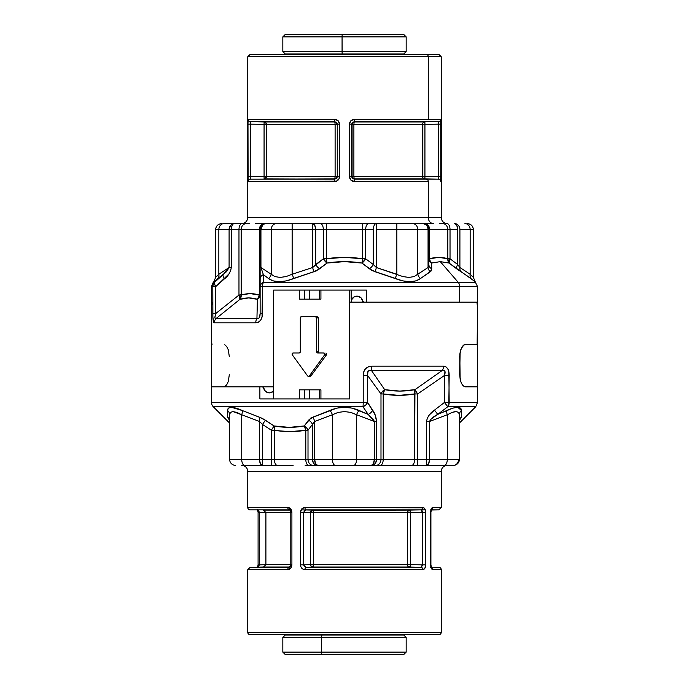 <?xml version="1.0" encoding="UTF-8"?>
<svg xmlns="http://www.w3.org/2000/svg" width="689" height="689" viewBox="0 0 689 689"><rect width="100%" height="100%" fill="white"/><g stroke="black" fill="none" stroke-linecap="round" stroke-linejoin="round"><path stroke-width="1.03" d="M290.534 566.565L289.199 567.262L250.15 567.262L289.199 567.262A2.42 1.421 90 0 0 287.804 569.682C290.267 569.398 291.636 567.788 291.903 564.851L290.801 564.851L290.801 512.297L290.801 564.851L291.903 564.851L291.903 512.297C291.636 509.352 290.276 507.75 287.804 507.466A2.42 1.421 90 0 0 289.199 509.877L250.141 509.877A2.42 2.42 0 0 1 247.764 507.466L247.764 471.465A6.046 6.046 0 0 0 241.718 465.419A6.046 6.046 0 0 1 247.764 471.465L441.236 471.465A6.046 6.046 0 0 1 447.282 465.419A6.046 6.046 0 0 0 441.236 471.465L247.764 471.465L247.764 507.466L287.804 507.466L290.663 508.852L291.903 512.297L291.903 564.851L290.672 568.287L287.804 569.682L247.764 569.682L247.764 632.278A2.42 2.42 0 0 0 250.185 634.698L438.815 634.698A2.42 2.42 0 0 0 441.236 632.278L247.764 632.278L441.236 632.278L441.236 569.682L432.787 569.682L431.305 568.287L430.642 564.851L430.823 510.42L431.305 508.852L432.787 507.466L441.236 507.466L441.236 471.465L441.236 507.466L432.787 507.466A2.42 2.205 90 0 1 431.452 509.688M301.084 509.877L312.677 510.118L313.607 512.53L300.49 512.297L300.49 564.851C300.748 567.788 302.238 569.398 304.969 569.682L422.874 569.682L303.263 569.321L300.843 566.728L300.49 564.851L300.49 512.297L301.816 508.852L304.969 507.466L423.959 507.819L425.475 510.42L425.681 512.297L425.681 564.851L424.872 568.287L422.874 569.682A2.42 1.964 -90 0 0 420.953 567.262L305.942 567.262L420.953 567.262L305.942 567.262L304.331 566.565L303.685 564.851L310.567 564.61L310.567 512.53L303.685 512.297L303.685 564.851L310.567 564.61L310.567 512.53L313.607 512.53L313.607 564.61L407.388 564.61L407.388 512.53L313.607 512.53L313.607 564.61L310.567 564.61L313.607 564.61L312.677 567.03L311.195 566.315L310.567 564.61A2.42 2.093 -92 0 0 312.677 567.03L305.942 567.262L303.685 564.851L303.685 512.297L305.072 510.058M431.271 510.015L438.859 509.877L431.323 509.877L438.85 509.877L441.236 507.466L432.787 507.466C431.521 507.741 430.806 509.352 430.642 512.297L430.642 564.851C430.806 567.788 431.521 569.398 432.787 569.682A2.42 2.205 -90 0 0 431.409 567.435A2.42 2.205 90 0 1 432.787 569.682L441.236 569.682A2.42 2.42 0 0 0 438.859 567.262L431.271 567.133L438.859 567.262A2.42 2.42 0 0 1 441.236 569.682L441.236 632.278A2.42 2.42 0 0 1 438.815 634.698L250.185 634.698A2.42 2.42 0 0 1 247.764 632.278L247.764 569.682L287.804 569.682A2.42 1.421 -90 0 1 289.199 567.262L290.801 564.851M258.091 564.851L258.091 512.297L259.297 512.297L259.297 564.851L265.902 564.713L258.091 564.851L259.297 564.851L259.297 512.297L258.384 509.877L259.297 512.297L258.091 512.297L258.091 564.851L257.497 567.59M233.425 407.492L231.349 407.294L228.403 408.129L227.508 410.472C227.783 406.277 232.658 406.277 242.132 410.472L262.388 418.404L274.05 425.948L289.199 427.369L304.305 425.948L310.661 418.145L336.757 408.129L344.474 407.294L352.208 408.129L368.141 414.382L362.965 406.725L213.263 406.725L229.626 423.098L213.263 406.725A6.046 6.046 0 0 1 211.489 402.454L363.215 402.454L363.215 375.488L363.723 371.939L365.446 368.813L368.348 366.798L371.81 366.178L443.578 366.178L445.904 366.789L447.781 368.804L448.866 371.939L449.185 402.454L477.511 402.454L477.511 386.822L464.248 386.589L462.285 384.789L460.7 381.465L459.692 374.73L459.804 354.232L461.423 348.04L464.248 344.733L477.15 344.267L477.494 307.552L476.96 302.178L349.573 302.178L349.573 398.914L259.882 398.914L259.882 386.822L211.489 386.822L211.489 402.454L211.489 386.822L259.882 386.822L259.882 398.914L349.573 398.914L349.573 290.086L320.919 290.086L320.919 299.155L299.474 299.155L299.474 290.086L273.654 290.086L366.47 290.086L366.47 302.178L459.692 302.178L459.692 286.546L477.511 286.546L262.449 286.546L262.044 317.061L260.692 320.187L258.427 322.202L255.757 322.822L214.322 322.822L213.65 322.211L212.884 317.061L212.815 286.546L211.489 286.546L211.489 386.822L273.654 386.822L273.654 290.086L273.654 398.914L299.474 398.914L299.474 389.845L320.919 389.845L299.474 389.845L299.474 398.914L273.654 398.914L273.654 290.086L273.654 386.822L211.842 386.822M293.109 465.419L244.741 465.419A6.046 3.023 -90 0 1 241.718 459.374L259.486 459.374L259.486 421.479L241.718 414.752L241.718 459.374L241.718 414.752L236.827 412.41L241.718 414.752A6.046 2.808 114.6 0 0 242.132 410.472A6.046 2.808 -65.4 0 1 241.718 414.752L259.486 421.479L259.486 459.374L229.626 459.374L229.626 414.752L229.626 459.374L241.718 459.374A6.046 3.023 90 0 0 244.741 465.419L262.509 465.419A6.046 3.023 -90 0 1 259.486 459.374L260.364 463.645L262.509 465.419L262.509 424.458L271.354 430.22L271.354 459.374L259.486 459.374L262.509 459.374L262.509 465.419L271.354 465.419L271.354 459.374L262.509 459.374L262.509 424.458L259.486 421.479A6.046 2.928 106.4 0 0 259.469 417.198A6.046 2.928 -73.6 0 1 259.486 421.479L262.509 424.458L265.377 420.187L262.509 424.458L271.354 430.22L290.086 431.65L305.795 430.22L305.795 459.374L274.377 459.374L274.377 430.22L274.377 459.374L271.354 459.374L271.354 465.419L277.4 465.419A6.046 3.023 -90 0 1 274.377 459.374A6.046 3.023 90 0 0 277.4 465.419L293.109 465.419M305.167 465.419L308.818 465.419A6.046 3.023 -90 0 1 305.795 459.374L271.354 459.374L271.354 430.22L274.05 425.948L271.354 430.22L274.377 430.22A6.046 2.989 100.2 0 0 274.05 425.948L274.377 430.22C284.85 432.098 295.323 432.098 305.795 430.22L308.009 430.22L312.436 424.458L312.436 459.374L308.009 459.374L308.009 430.22L308.009 459.374L305.795 459.374A6.046 3.023 90 0 0 308.818 465.419L313.245 465.419A6.046 5.236 -90 0 1 308.009 459.374A6.046 5.236 90 0 0 313.245 465.419L317.672 465.419A6.046 5.236 -90 0 1 312.436 459.374L305.795 459.374L305.795 430.22L304.305 425.948A6.046 2.989 -100.2 0 1 305.795 430.22L308.009 430.22A6.046 4.435 38.5 0 0 304.305 425.948L306.614 427.791L308.009 430.22L312.436 424.458L312.53 460.553L313.969 463.645L315.665 464.954L317.672 465.419L315.536 463.645L314.649 459.374L332.408 459.374L332.408 414.752L314.649 421.479L314.649 459.374L312.436 459.374L314.649 459.374A6.046 3.023 90 0 0 317.672 465.419L335.431 465.419L317.672 465.419M458.564 459.374A6.046 5.236 -90 0 1 453.328 465.419L383.833 465.419M458.59 412.418L459.374 414.752L459.374 459.374L459.374 414.752L458.59 412.41L456.118 411.574L452.156 412.418L447.282 414.752L447.282 459.374L429.514 459.374L447.282 459.374L447.282 414.752L429.514 421.479L429.514 459.374L417.646 459.374L417.646 393.944L444.431 375.488L444.431 402.454L434.509 410.101L429.281 414.985L427.344 417.999L426.491 421.479L426.491 459.374L383.205 459.374L383.205 393.944L398.914 395.374L414.623 393.944L414.623 459.374L376.564 459.374L376.564 421.479L375.169 414.976L367.599 402.454L367.599 375.488L380.991 393.944L380.991 459.374A6.046 5.236 90 0 1 375.755 465.419L335.431 465.419A6.046 3.023 -90 0 1 332.408 459.374L374.351 459.374L374.351 421.479L356.592 414.752L356.592 459.374L356.592 414.752L350.916 412.41L344.474 411.574L338.058 412.418L332.408 414.752L332.408 459.374L314.649 459.374L314.649 421.479L312.436 424.458A6.046 4.349 36.7 0 0 308.508 420.187A6.046 4.349 -143.3 0 1 312.436 424.458L314.649 421.479A6.046 2.928 73.6 0 0 312.746 417.198A6.046 2.928 -106.4 0 1 314.649 421.479L332.408 414.752A6.046 2.808 65.4 0 0 329.876 410.472A6.046 2.808 -114.6 0 1 332.408 414.752M383.859 507.466L381.646 507.466M307.354 507.466L304.969 507.466C302.238 507.741 300.748 509.352 300.49 512.297L303.685 512.297L305.942 509.877L420.953 509.877L305.942 509.877A2.42 0.99 -90 0 1 304.969 507.466A2.42 0.99 90 0 0 305.942 509.877L425.32 509.877M351.132 302.178A6.046 5.839 90 0 1 356.98 296.132A6.046 5.839 90 0 1 362.819 302.178L362.371 299.861L361.105 297.906L359.21 296.597L356.98 296.132L354.74 296.597L352.846 297.906L351.579 299.861L351.132 302.178M472.525 276.582L470.156 274.248L470.156 229.626L459.907 229.626L459.907 267.521L470.156 274.248L473.403 277.426L475.169 281.706L449.056 263.052L440.28 261.631L458.159 282.275L475.737 282.275L458.159 282.275A6.046 5.236 90 0 1 459.692 286.546L459.692 302.178L476.96 302.178L349.573 302.178L349.573 398.914L320.919 398.914L349.573 398.914L349.573 290.086L320.919 290.086L320.919 299.155L299.474 299.155L299.474 290.086L273.654 290.086L366.47 290.086L366.47 302.178L476.96 302.178L477.46 305.718L477.511 332.408L477.503 309.628L477.15 344.267L464.248 344.733L463.241 345.413L465.256 344.5L463.241 345.413L461.423 348.031L463.241 345.422L460.7 349.857L459.804 354.224L460.149 379.363L459.692 356.592L460.243 351.511M211.489 333.597L211.506 307.552L212.04 302.178M211.704 303.1L211.601 304.219M211.54 340.969L211.489 313.09M212.04 344.5L211.601 342.476M229.308 356.592L228.309 349.874L226.715 346.541L224.752 344.733M224.752 386.589L226.715 384.789L228.3 381.465L229.308 374.73M476.736 386.822L465.256 386.822L463.241 385.9L465.256 386.822L477.511 386.822L477.511 402.454L449.185 402.454A6.046 4.763 90 0 1 447.79 406.725L437.73 414.382L452.751 408.172M232.882 411.574L236.844 412.418L232.856 411.574L230.402 412.418L229.626 414.752A6.046 5.615 0 0 0 227.508 410.472L228.395 408.129L231.323 407.294L236.103 408.129M447.282 414.752A6.046 2.808 65.4 0 1 446.868 410.472A6.046 2.808 -114.6 0 0 447.282 414.752L429.514 421.479L426.491 421.479L426.491 459.374L429.514 459.374A6.046 3.023 90 0 1 426.491 465.419L428.636 463.645L429.514 459.374L428.636 463.645L426.491 465.419L444.259 465.419A6.046 3.023 -90 0 0 447.282 459.374L459.374 459.374A6.046 6.046 0 0 1 453.328 465.419A6.046 6.046 0 0 0 459.374 459.374L447.282 459.374A6.046 3.023 90 0 1 444.259 465.419L453.328 465.419M456.144 411.574L456.91 411.626M452.165 412.418L454.662 411.712M273.654 390.939A6.046 5.839 90 0 1 263.62 387.829L262.466 386.822A1.206 1.171 90 0 1 263.62 387.829L265.325 391.171L268.615 392.816L270.467 392.764L273.662 390.93A6.046 5.839 90 0 1 263.534 386.822L263.982 389.139L265.248 391.094L267.143 392.403L269.382 392.868L271.612 392.403L273.654 390.939M396.494 395.34L397.183 395.34L396.494 395.34M400.645 395.34L401.334 395.34L400.645 395.34M229.497 420.342L229.385 420.187A6.046 4.349 143.3 0 1 229.48 420.264A6.046 4.349 -36.7 0 0 229.385 420.187L227.714 417.198L227.508 410.472A6.046 5.615 180 0 1 229.626 414.752M452.871 408.129L457.625 407.294M457.651 407.294L460.596 408.129L461.492 410.472L461.286 417.198L459.615 420.187A6.046 4.349 36.7 0 0 459.52 420.264A6.046 4.349 -143.3 0 1 459.615 420.187L461.286 417.198A6.046 5.856 -0 0 0 459.374 421.479A6.046 5.856 180 0 1 461.286 417.198L461.492 410.472L457.703 407.294M459.374 423.098L475.737 406.725L447.79 406.725L444.431 402.454L434.509 410.101C430.169 412.832 427.499 416.621 426.491 421.479L429.514 421.479L430.987 419.136L437.73 414.382L446.868 410.472C456.316 406.277 461.191 406.277 461.492 410.472A6.046 5.615 0 0 0 459.374 414.752A6.046 5.615 180 0 1 461.492 410.472M460.218 379.699L461.423 383.282L463.241 385.9L461.363 383.162M429.514 459.374L429.514 421.479C430.883 418.809 433.622 416.449 437.73 414.382L447.79 406.725L448.823 404.77L449.185 375.488L444.431 375.488L417.646 393.944L414.95 389.673L417.646 393.944L414.623 393.944L417.646 393.944L417.646 465.419L417.646 459.374L414.623 459.374L414.95 389.673L442.26 370.458L371.449 370.458L384.695 389.673L399.801 391.094L414.95 389.673L442.26 370.458L443.905 370.32L444.999 371.5L444.431 375.488L444.431 402.454L447.79 406.725L475.556 406.725M309.774 398.914L309.774 389.845L309.774 398.914M319.705 389.845L319.705 398.914L319.705 389.845M229.626 459.374A6.046 6.046 0 0 0 235.672 465.419A6.046 6.046 0 0 1 229.626 459.374M231.349 407.294L242.132 410.472L259.469 417.198L265.377 420.187L274.05 425.948C284.169 427.817 294.255 427.817 304.305 425.948L308.508 420.187L312.746 417.198L329.876 410.472C339.599 406.277 349.349 406.277 359.124 410.472A6.046 2.808 -65.4 0 0 356.592 414.752A6.046 2.808 114.6 0 1 359.124 410.472L368.141 414.382L373.18 419.136L374.351 421.479L374.351 459.374L332.408 459.374A6.046 3.023 90 0 0 335.431 465.419L353.569 465.419A6.046 3.023 -90 0 0 356.592 459.374A6.046 3.023 90 0 1 353.569 465.419L426.491 465.419L426.491 459.374L426.491 465.419M227.714 417.198A6.046 5.856 0 0 1 229.42 419.937A6.046 5.856 180 0 0 227.714 417.198L229.385 420.187L227.714 417.198A6.046 5.856 180 0 1 229.626 421.479A6.046 5.856 0 0 0 227.714 417.198L227.508 410.472M437.73 414.382L434.509 410.101L437.73 414.382M414.623 459.374A6.046 3.023 90 0 1 411.6 465.419A6.046 3.023 -90 0 0 414.623 459.374M383.205 459.374A6.046 3.023 90 0 1 380.182 465.419A6.046 3.023 -90 0 0 383.205 459.374L380.991 459.374L380.991 393.944L383.205 393.944A6.046 2.989 100.2 0 1 384.695 389.673C394.745 391.541 404.831 391.541 414.95 389.673A6.046 2.989 -100.2 0 0 414.623 393.944C404.15 395.822 393.677 395.822 383.205 393.944L383.205 459.374M449.185 402.454L444.431 402.454L449.185 402.454M375.755 465.419A6.046 5.236 -90 0 0 380.991 459.374L376.564 459.374A6.046 5.236 90 0 1 371.328 465.419A6.046 3.023 -90 0 0 374.351 459.374L373.464 463.645L371.328 465.419L373.335 464.954L375.031 463.645L376.47 460.553L376.564 459.374L374.351 459.374L376.564 459.374L376.564 421.479L374.351 421.479L356.592 414.752M449.185 375.488C449.194 369.838 447.325 366.737 443.578 366.178A6.046 4.504 90 0 1 442.26 370.458C445.068 369.967 445.792 371.647 444.431 375.488L449.185 375.488M383.205 393.944L380.991 393.944L382.386 391.516L384.695 389.673L383.205 393.944M232.916 411.574L241.718 414.752M262.509 465.419L260.364 463.645L259.486 459.374M442.26 370.458A6.046 4.504 -90 0 0 443.578 366.178L371.81 366.178A6.046 1.24 90 0 1 371.449 370.458L442.26 370.458M380.991 393.944L367.599 375.488L367.935 371.492L369.554 370.32L371.449 370.458L384.695 389.673A6.046 4.435 -38.5 0 0 380.991 393.944M371.81 366.178C366.169 366.729 363.301 369.838 363.215 375.488L367.599 375.488C366.961 371.647 368.245 369.967 371.449 370.458A6.046 1.24 -90 0 0 371.81 366.178M368.141 414.382L374.351 421.479L376.564 421.479C376.065 416.621 374.73 412.832 372.56 410.101A6.046 4.177 146.5 0 1 368.141 414.382A6.046 4.177 -33.5 0 0 372.56 410.101L367.599 402.454L367.599 375.488L363.215 375.488L363.215 402.454L367.599 402.454A6.046 4.117 147.6 0 1 362.965 406.725L368.141 414.382M363.215 402.454A6.046 0.853 90 0 1 362.965 406.725L365.807 404.977L367.599 402.454L211.489 402.454A6.046 6.046 0 0 0 213.263 406.725L362.965 406.725A6.046 0.853 -90 0 0 363.215 402.454M289.199 509.877L289.905 510.058L289.199 509.877A2.42 1.421 -90 0 1 287.804 507.466L247.764 507.466A2.42 2.42 0 0 0 250.141 509.877L291.344 509.877M420.953 567.262A2.42 1.964 90 0 1 422.874 569.682C424.605 569.398 425.544 567.788 425.681 564.851L422.443 564.851L420.953 567.262L409.292 567.03A2.42 1.206 91.1 0 0 410.532 564.61L410.532 512.53L422.443 512.297L422.443 564.851L407.388 564.61A2.42 1.938 -90 0 0 409.292 567.03L312.677 567.03A2.42 0.947 90 0 0 313.607 564.61L407.388 564.61L407.388 512.53L410.532 512.53L410.532 564.61L410.153 566.315L409.292 567.03L407.595 565.695L407.388 564.61L422.443 564.851L421.556 567.081M263.525 510.118L289.845 510.118L263.525 510.118L265.902 512.53L290.801 512.53L265.902 512.53L265.902 564.61L290.801 564.61L265.911 564.61L263.525 567.03L250.141 567.262L247.764 569.682M265.902 512.427L259.297 512.297L265.902 512.427M289.845 567.03L263.525 567.03L289.845 567.03M268.047 509.877L267.444 510.058M383.773 510.058L382.886 509.877M291.903 512.297L290.801 512.297L291.903 512.297M258.384 567.262L259.297 564.851L258.384 567.262M311.876 510.299L409.292 510.118A2.42 1.938 -90 0 0 407.388 512.53L313.607 512.53A2.42 0.947 90 0 0 312.677 510.118A2.42 2.093 -88 0 0 310.567 512.53L311.876 510.299M300.49 564.851L303.685 564.851L300.49 564.851M304.969 569.682A2.42 0.99 -90 0 1 305.942 567.262A2.42 0.99 90 0 0 304.969 569.682M408.56 510.308L409.757 510.299L410.532 512.53L407.388 512.53L408.56 510.308M409.292 510.118L420.953 509.877L422.038 510.575L422.443 512.297L410.532 512.53A2.42 1.206 88.9 0 0 409.292 510.118M420.953 509.877L422.443 512.297L425.681 512.297C425.544 509.352 424.613 507.75 422.874 507.466A2.42 1.964 90 0 1 420.953 509.877A2.42 1.964 -90 0 0 422.874 507.466L304.969 507.466M422.443 512.297L422.443 564.851L425.681 564.851L425.681 512.297L422.443 512.297M399.904 509.886L399.25 510.058M431.409 509.705A2.42 2.205 -90 0 0 432.787 507.466M417.801 274.248A6.046 4.866 -128.5 0 0 420.488 278.528L416.001 280.871L409.86 281.706L402.634 280.871L372.155 270.596L361.975 263.052L344.5 261.631L327.025 263.052L316.337 270.855L286.4 280.871L279.183 281.706L273.016 280.871L268.512 278.528L263.37 274.618L263.542 282.275L458.159 282.275L440.28 261.631L431.59 263.052L431.28 270.855L420.488 278.528A6.046 4.866 51.5 0 1 417.801 274.248L417.801 229.626L396.855 229.626L396.855 274.248L396.855 229.626L376.349 229.626L376.349 267.521L402.962 276.59L408.973 277.426L414.089 276.582L428.058 267.521L428.058 229.626L417.801 229.626L417.801 274.248L428.058 267.521L428.868 264.542L428.868 229.626L447.816 229.626L447.816 258.78L438.747 257.35L429.678 258.78L429.678 229.626A6.046 5.236 -90 0 0 424.441 223.581L433.51 223.581A6.046 5.236 90 0 1 428.274 217.535L441.236 217.535C441.606 221.195 443.621 223.21 447.282 223.581M260.726 56.722L428.274 56.722A2.42 2.093 -90 0 0 426.181 54.302L262.819 54.302M250.383 54.302L426.181 54.302A2.42 2.093 90 0 1 428.274 56.722L441.236 56.722L428.274 56.722L428.274 119.318L440.727 119.318L441.02 120.713L440.727 181.534A2.42 2.403 -90 0 0 438.359 179.123L426.215 179.123A2.42 2.093 90 0 1 428.274 181.534L354.413 181.534L350.934 180.148L349.461 176.703L349.461 124.149L350.934 120.713L354.413 119.318L428.274 119.318L428.274 56.722L247.764 56.722L250.185 54.302M351.752 124.39L352.458 122.685L354.172 121.97L438.359 121.738L354.172 121.738L353.888 124.39L352.079 124.39L352.079 176.47L351.752 124.39L353.888 124.39L353.888 176.47L422.538 176.47L422.538 124.39L353.888 124.39L353.888 176.47L422.839 176.47L422.538 124.39L422.839 176.47L422.839 124.39L424.932 124.39L424.932 176.47L438.695 176.703L438.695 124.149L424.932 124.39L424.932 176.47L422.839 176.47L424.932 176.47L424.906 178.175M422.77 177.504L422.538 176.47A2.42 2.403 -90 0 0 424.889 178.882L354.172 178.882L352.458 178.175L351.752 176.47A2.42 2.42 180 0 0 354.172 178.882L353.888 176.47L352.079 176.47L353.888 176.47L354.172 179.123L438.359 179.123L354.172 179.123L351.752 176.703L351.752 124.149L351.433 176.703L351.769 123.882M247.764 56.722L247.764 217.535L428.274 217.535L428.274 181.534L428.274 217.535L441.236 217.535L441.236 56.722L438.815 54.302L426.181 54.302L438.617 54.302M248.1 181.181L247.98 120.713M339.539 124.149L339.539 176.703L339.152 178.58L336.465 181.181L248.273 181.534L334.587 181.534C337.593 181.259 339.238 179.648 339.539 176.703L339.539 124.149L337.248 124.149L337.248 176.703L337.248 124.149L339.539 124.149C339.246 121.212 337.593 119.602 334.587 119.318L338.066 120.713L339.539 124.149M334.854 179.123L264.111 178.882A2.42 2.403 90 0 0 266.462 176.47L264.068 176.47L264.068 124.39L264.068 176.47L250.305 176.703L250.305 124.149L266.462 124.39A2.42 2.403 90 0 0 264.111 121.97L334.828 121.97L336.542 122.685L337.248 124.39A2.42 2.42 -0 0 0 334.828 121.97L335.112 124.39L337.248 124.39L266.462 124.39L266.462 176.47L335.112 176.47L334.828 178.882A2.42 2.42 180 0 0 337.248 176.47L336.542 178.175L334.828 178.882L250.641 179.123L334.828 179.123L335.112 176.47L337.248 176.47L335.112 176.47L335.112 124.39L266.462 124.39L266.462 176.47L335.112 176.47L335.112 124.39L334.587 119.318L248.1 119.662L334.587 119.318L334.828 121.738L250.641 121.738L334.828 121.738L336.533 122.435M443.776 223.581L439.453 223.581M260.726 217.535L428.274 217.535A6.046 5.236 -90 0 0 433.51 223.581L423.235 223.581M371.104 223.581L422.822 223.581L396.855 223.581L396.855 229.626L417.801 229.626A6.046 5.236 -90 0 0 412.565 223.581A6.046 5.236 90 0 1 417.801 229.626L428.058 229.626A6.046 5.236 -90 0 0 422.822 223.581C426 223.942 427.748 225.958 428.058 229.626L428.868 229.626L428.747 228.447L427.094 225.355L425.13 224.046L422.822 223.581A6.046 6.046 0 0 1 428.868 229.626L428.058 229.626L428.058 267.521A6.046 5.073 -117 0 0 430.255 271.802L420.488 278.528C414.718 282.723 406.277 282.723 395.159 278.528L396.855 274.248L395.159 278.528L375.264 271.802L376.349 267.521L376.349 229.626L396.855 229.626L396.855 223.581L376.349 223.581L376.349 229.626L376.349 223.581A6.046 3.023 90 0 0 373.326 229.626L373.326 264.542L365.661 258.78L365.661 229.626L373.326 229.626A6.046 3.023 -90 0 1 376.349 223.581L368.684 223.581A6.046 3.023 90 0 0 365.661 229.626L373.326 229.626L373.326 264.542L376.349 267.521L396.855 274.248M265.765 223.581L368.684 223.581L362.638 223.581L362.638 258.78L344.5 257.35L326.362 258.78L326.362 229.626L365.661 229.626A6.046 3.023 -90 0 1 368.684 223.581M255.49 223.581L264.559 223.581L255.49 223.581M441.106 176.728L438.695 176.703L438.359 179.123L424.889 178.882L438.359 179.123A2.42 2.403 90 0 1 440.727 181.534L441.106 176.703M440.9 181.181L441.02 180.148M440.9 119.679L354.413 119.318C351.407 119.602 349.762 121.212 349.461 124.149L349.461 176.703L351.433 176.703L351.433 124.149L349.461 124.149L351.752 124.149L353.259 121.91M216.467 276.582L218.844 274.248L229.093 267.521L229.093 229.626L218.844 229.626L218.844 274.248L229.093 267.521L231.306 267.521L231.306 229.626L238.971 229.626L238.971 295.056L215.778 313.512L215.778 286.546L228.894 274.015L230.574 271.001L231.306 267.521L231.306 229.626A6.046 3.023 -90 0 1 234.329 223.581L241.994 223.581L233.743 223.701M461.423 383.282L463.241 385.9L465.256 386.822L477.511 386.822L477.511 286.546L475.126 281.672M477.494 339.126L477.503 337.042L477.494 339.126M477.511 334.768L477.511 332.408L477.511 334.768M477.494 307.535L477.503 309.628L477.494 307.535M477.296 303.1L477.46 305.709M292.145 229.626L292.145 274.248L312.651 267.521L312.651 229.626L260.942 229.626L260.942 267.521L271.199 274.248L271.199 229.626L271.199 274.248L274.928 276.59L280.07 277.426L286.064 276.582L292.145 274.248L292.145 229.626L323.339 229.626L323.339 258.78L315.674 264.542L315.674 229.626L362.638 229.626L362.638 223.581L326.362 223.581L326.362 229.626L326.362 223.581L320.316 223.581A6.046 3.023 90 0 1 323.339 229.626A6.046 3.023 -90 0 0 320.316 223.581L312.651 223.581A6.046 3.023 90 0 1 315.674 229.626L314.787 225.355L312.651 223.581L312.651 229.626L312.651 223.581L292.145 223.581L292.145 229.626L292.145 223.581L276.435 223.581A6.046 5.236 90 0 0 271.199 229.626L292.145 229.626M450.029 258.78L450.029 229.626L457.694 229.626L457.694 264.542L450.029 258.78L447.816 258.78A6.046 5.176 -72.7 0 0 449.056 263.052L440.28 261.631L431.59 263.052L431.745 268.813L430.255 271.802A6.046 5.073 63 0 1 428.058 267.521L428.868 264.542L428.868 229.626L429.678 229.626L429.678 258.78L428.868 258.78A6.046 5.116 180 0 0 431.59 263.052L429.281 260.631L428.868 258.78L429.678 258.78A6.046 5.176 -107.3 0 0 431.59 263.052A6.046 5.176 72.7 0 1 429.678 258.78C435.724 256.902 441.77 256.902 447.816 258.78L447.816 229.626A6.046 5.236 -90 0 0 442.579 223.581A6.046 5.236 90 0 1 447.816 229.626L450.029 229.626A6.046 3.023 -90 0 0 447.006 223.581A6.046 3.023 90 0 1 450.029 229.626L450.029 258.78L449.056 263.052L447.816 258.78L450.029 258.78L457.694 264.542A6.046 2.506 -52.2 0 0 456.643 268.813L449.056 263.052A6.046 2.558 126 0 1 450.029 258.78M217.879 275.204L218.844 274.248A6.046 4.866 -128.5 0 1 217.853 278.528L213.263 282.275L214.572 282.275L223.193 274.618L217.853 278.528A6.046 4.866 51.5 0 0 218.844 274.248C214.589 278.434 214.589 278.434 218.844 274.248C214.589 278.434 214.589 278.434 218.844 274.248L218.844 229.626L241.184 229.626L241.184 295.056L241.184 229.626L259.322 229.626L259.322 295.056L250.253 293.626L238.971 295.056L238.971 229.626A6.046 3.023 -90 0 1 241.994 223.581A6.046 3.023 90 0 0 238.971 229.626L241.184 229.626A6.046 5.236 -90 0 1 246.421 223.581L241.994 223.581M249.547 223.581L246.421 223.581A6.046 5.236 90 0 0 241.184 229.626L260.132 229.626L260.132 313.512L259.417 317.508L258.186 318.68L256.937 318.542L257.41 299.327L248.72 297.906L239.944 299.327L216.062 318.542L256.937 318.542L215.252 318.68L214.925 317.5L215.778 313.512L215.778 286.546L224.364 278.899C228.119 276.168 230.436 272.379 231.306 267.521L229.093 267.521L226.56 271.655L217.853 278.528M467.357 223.581C471.009 223.959 473.024 225.975 473.403 229.626L470.156 229.626L470.156 274.248A6.046 4.866 -51.5 0 0 471.147 278.528L456.643 268.813A6.046 2.506 127.8 0 1 457.694 264.542L459.907 267.521L459.907 229.626A6.046 5.236 -90 0 0 454.671 223.581L456.807 225.355L457.694 229.626A6.046 3.023 -90 0 0 454.671 223.581A6.046 5.236 90 0 1 459.907 229.626L470.156 229.626A6.046 5.236 -90 0 0 464.929 223.581A6.046 5.236 90 0 1 470.156 229.626L473.403 229.626L473.403 277.426L472.921 276.969M218.844 229.626L215.597 229.626L218.844 229.626A6.046 5.236 -90 0 1 224.071 223.581L234.329 223.581L224.071 223.581A6.046 5.236 90 0 0 218.844 229.626M351.666 299.663A6.046 5.839 90 0 1 362.733 301.171L363.887 302.178A1.206 1.171 90 0 1 362.733 301.171L361.027 297.829L357.737 296.184L354.146 296.89L351.235 300.171M460.149 351.95L459.692 374.73L460.226 379.717M319.705 290.086L319.705 299.155L319.705 290.086M309.774 299.155L309.774 290.086L309.774 299.155M244.5 223.581L246.421 223.581M261.105 226.345L260.253 228.447M262.742 224.657L261.906 225.355M231.538 227.327L232.193 225.355M375.264 271.802L369.399 268.813A6.046 2.506 127.8 0 0 373.326 264.542L376.349 267.521L375.264 271.802M428.868 264.542A6.046 5.021 180 0 0 431.745 268.813A6.046 5.021 0 0 1 428.868 264.542M234.329 223.581A6.046 3.023 90 0 0 231.306 229.626L229.093 229.626A6.046 5.236 -90 0 1 234.329 223.581L232.322 224.046L230.626 225.355L229.093 229.626L229.093 267.521L223.193 274.618A6.046 2.411 48.9 0 0 224.364 278.899A6.046 2.411 -131.1 0 1 223.193 274.618L214.572 282.275A6.046 2.377 47.7 0 0 215.778 286.546L214.52 284.023L214.572 282.275L213.271 284.23L212.815 286.546A6.046 5.986 -90 0 1 214.572 282.275M362.638 229.626L365.661 229.626L365.661 258.78L362.638 258.78L362.638 229.626M365.661 258.78L373.326 264.542A6.046 2.506 -52.2 0 1 369.399 268.813L361.975 263.052A6.046 2.558 126 0 0 365.661 258.78L361.975 263.052L362.638 258.78L365.661 258.78M424.441 223.581A6.046 5.236 90 0 1 429.678 229.626L457.694 229.626L457.694 264.542L459.907 267.521A6.046 5.073 -63 0 0 461.019 271.802A6.046 5.073 117 0 1 459.907 267.521L470.156 274.248C474.411 278.434 474.411 278.434 470.156 274.248A6.046 4.866 128.5 0 0 471.147 278.528M428.403 227.318L428.868 229.626C429.583 226.939 427.568 224.924 422.822 223.581M427.094 225.355L427.895 226.345M425.139 224.046L426.258 224.657M323.339 229.626L326.362 229.626L326.362 258.78L323.339 258.78L323.339 229.626M361.975 263.052C350.322 261.183 338.678 261.183 327.025 263.052L326.362 258.78C338.454 256.902 350.546 256.902 362.638 258.78L361.975 263.052M326.724 261.097L327.025 263.052L323.339 258.78L326.362 258.78L326.724 261.097M212.815 286.546L215.778 286.546L212.815 286.546L212.815 313.512L215.778 313.512L238.971 295.056A6.046 2.558 -126 0 1 239.944 299.327A6.046 5.176 72.7 0 0 241.184 295.056L239.944 299.327L238.971 295.056L241.184 295.056C247.23 293.178 253.276 293.178 259.322 295.056L259.322 229.626A6.046 5.236 -90 0 1 264.559 223.581A6.046 5.236 90 0 0 259.322 229.626L260.132 229.626A6.046 6.046 0 0 1 266.178 223.581L264.559 223.581M315.674 264.542L315.674 229.626L312.651 229.626L312.651 267.521L323.339 258.78A6.046 2.558 -126 0 0 327.025 263.052L319.601 268.813A6.046 2.506 52.2 0 1 315.674 264.542A6.046 2.506 -127.8 0 0 319.601 268.813L313.736 271.802L312.651 267.521L315.674 264.542M239.944 299.327L216.062 318.542C214.658 319.033 214.572 317.353 215.778 313.512L212.815 313.512C212.755 319.162 213.263 322.263 214.322 322.822A6.046 5.917 -90 0 1 216.062 318.542A6.046 5.917 90 0 0 214.322 322.822L255.757 322.822A6.046 4.031 -90 0 1 256.937 318.542L257.41 299.327C251.649 297.459 245.827 297.459 239.944 299.327M259.322 295.056A6.046 5.176 -72.7 0 1 257.41 299.327L259.322 295.056L260.132 295.056L259.322 295.056M260.132 229.626L260.132 267.521L260.942 267.521L260.942 229.626L260.132 229.626L271.199 229.626A6.046 5.236 -90 0 1 276.435 223.581L266.178 223.581A6.046 5.236 90 0 0 260.942 229.626L262.475 225.355L264.18 224.046L266.178 223.581L263.87 224.046M313.736 271.802L293.841 278.528L292.145 274.248L312.651 267.521L313.736 271.802M258.547 298.509L257.41 299.327A6.046 5.116 180 0 0 260.132 295.056L258.547 298.509M292.145 274.248L293.841 278.528C282.774 282.723 274.325 282.723 268.512 278.528A6.046 4.866 128.5 0 0 271.199 274.248A6.046 4.866 -51.5 0 1 268.512 278.528L263.37 274.618L260.942 267.521L271.199 274.248M255.757 322.822C260.115 322.271 262.345 319.162 262.449 313.512L260.132 313.512C260.08 317.353 259.021 319.033 256.937 318.542A6.046 4.031 90 0 0 255.757 322.822M263.37 274.618L260.942 267.521L260.132 267.521L260.132 278.899A6.046 4.823 0 0 1 263.37 274.618A6.046 4.823 180 0 0 260.132 278.899L260.132 313.512L262.449 313.512L262.449 286.546L260.132 286.546A6.046 4.754 0 0 1 263.542 282.275L263.37 274.618M262.449 286.546A6.046 3.729 -90 0 1 263.542 282.275L261.053 284.023L260.132 286.546L459.692 286.546A6.046 5.236 -90 0 0 458.159 282.275L263.542 282.275A6.046 3.729 90 0 0 262.449 286.546M266.29 123.477L264.111 121.97L264.068 124.39L250.305 124.149L250.641 121.738A2.42 2.403 -90 0 1 248.273 119.318A2.42 2.403 90 0 0 250.641 121.738L264.111 121.97L265.782 122.694L266.462 124.39L264.068 124.39L264.111 121.97L250.641 121.738L334.828 121.738L337.248 124.149M423.218 122.694L424.889 121.97L424.932 124.39L353.888 124.39L354.172 121.97L424.88 121.97A2.42 2.403 -90 0 0 422.538 124.39L422.788 123.305M424.898 178.701L423.218 178.158M440.969 120.17L441.02 120.696M441.02 120.756L441.081 122.237M438.695 177.374L438.695 176.703L440.788 176.703L440.727 119.318A2.42 2.403 90 0 1 438.359 121.738A2.42 2.403 -90 0 0 440.727 119.318M441.055 179.467L441.029 180.062M440.969 180.707L440.908 181.138M354.146 121.738L354.172 121.97A2.42 2.42 0 0 0 351.752 124.373M351.752 176.703L349.461 176.703C349.754 179.648 351.407 181.25 354.413 181.534L354.172 179.123L352.467 178.425M351.752 124.149L354.172 121.738L354.413 119.318L354.172 121.738L438.359 121.738L438.695 124.149L424.932 124.39L424.889 121.97M438.531 121.919L438.695 124.149L440.788 124.149L438.695 124.149L438.695 176.703L424.932 176.47L424.889 178.882M428.274 181.534A2.42 2.093 -90 0 0 426.215 179.123L354.172 179.123L354.413 181.534L428.274 181.534M438.635 178.417L438.531 178.942M335.75 178.942L337.248 176.703L339.539 176.703L337.231 176.97M337.248 176.703L334.828 179.123L250.641 179.123L250.305 176.703L264.068 176.47L264.111 178.882L265.015 178.692L264.111 178.882L264.068 176.47L266.462 176.47L265.015 178.692L266.29 177.383M334.828 179.123L334.587 181.534L334.828 179.123M248.273 119.318L247.894 124.149L250.305 124.149L250.469 121.919M250.408 178.727L250.641 179.123A2.42 2.403 90 0 0 248.273 181.534A2.42 2.403 -90 0 1 250.641 179.123L250.305 176.703L247.894 176.703L248.273 181.534M250.305 176.703L250.305 124.149L247.894 124.149L247.894 176.703L250.305 176.703M264.068 124.123L264.094 122.685M264.102 178.701L264.094 178.175M250.365 122.435L250.331 122.875M247.945 121.393L247.971 120.79M248.031 120.144L248.092 119.714M248.031 180.69L247.988 180.217M247.98 180.105L247.919 178.623M403.702 53.983L342.166 53.983L342.071 51.563L282.834 51.563L342.071 51.563L342.071 36.87L406.166 36.87L342.071 36.87L342.166 53.983L403.745 53.983L406.166 51.563L342.071 51.563L406.166 51.563L406.166 36.87L403.745 34.45L342.166 34.45L342.071 36.87L282.834 36.87L342.071 36.87L342.166 34.45L403.702 34.45M285.298 34.45L342.166 34.45L285.255 34.45L282.834 36.87L282.834 51.563L285.255 53.983L342.166 53.983L285.298 53.983M285.435 654.55L322.409 654.55A2.42 0.904 -90 0 1 321.513 652.13L283.024 652.13M283.024 637.437L321.513 637.437A2.42 0.904 -90 0 1 322.409 635.017L285.435 635.017M406.166 652.13L403.745 654.55L285.255 654.55L282.834 652.13L321.513 652.13L321.513 637.437L282.834 637.437L285.255 635.017L403.745 635.017L406.166 637.437L321.513 637.437L321.513 652.13L406.166 652.13L406.166 637.437M403.565 635.017L322.409 635.017A2.42 0.904 90 0 0 321.513 637.437L405.976 637.437M405.976 652.13L321.513 652.13A2.42 0.904 90 0 0 322.409 654.55L403.565 654.55M303.117 316.69L317.138 316.69L318.232 317.431L318.318 351.752L316.656 351.752A1.206 1.171 90 0 0 317.827 352.966L323.666 352.966A1.206 1.171 90 0 1 324.838 354.172L326.707 354.172L325.957 353.052L326.612 353.707L326.465 354.895L311.006 375.858L310.076 376.34L311.006 375.858L309.413 375.858L324.597 354.895L326.465 354.895L311.006 375.858L309.413 375.858L324.597 354.895A1.206 1.171 -90 0 0 324.838 354.172L323.666 352.966L317.379 352.871L316.656 351.752L316.656 317.896L318.318 317.896L318.413 352.217M320.919 389.845L320.919 398.914L320.919 389.845M319.05 352.871L319.498 352.966M351.132 299.155L351.132 290.086L351.132 299.155M304.417 299.155L304.417 290.086L304.417 299.155M304.417 398.914L304.417 389.845L304.417 398.914M292.36 354.895L307.544 375.858L308.483 376.34L309.413 375.858A1.206 1.171 90 0 1 307.544 375.858L292.36 354.895A1.206 1.171 90 0 1 293.299 352.966L292.257 353.629L292.36 354.895M317.138 316.69L301.472 316.69L300.395 317.44L300.309 351.752L299.138 352.966L293.299 352.966L299.138 352.966A1.206 1.171 90 0 0 300.309 351.752L300.309 317.896A1.206 1.171 90 0 1 301.472 316.69L315.493 316.69A1.206 1.171 90 0 1 316.656 317.896L315.493 316.69L317.974 317.043L318.318 317.896L316.656 317.896L316.656 351.752L318.318 351.769M326.465 354.895L326.707 354.172L324.838 354.172A1.206 1.171 90 0 1 324.597 354.895L326.465 354.895M459.58 419.937L459.374 421.479M229.626 421.479L229.42 419.937M475.737 406.725L477.511 402.454M289.251 509.886C289.802 509.559 290.319 510.368 290.801 512.297M258.091 512.297L257.497 509.55M430.616 567.262L431.503 567.59L430.909 564.851L430.909 512.297L431.503 509.55L430.616 509.877M213.831 281.706L215.597 277.426L215.597 229.626C215.976 225.975 217.991 223.959 221.643 223.581M213.263 282.275L211.489 286.546M247.764 217.535C247.394 221.195 245.379 223.21 241.718 223.581M282.834 652.13L282.834 637.437M310.076 376.34L308.483 376.34"/></g></svg>
